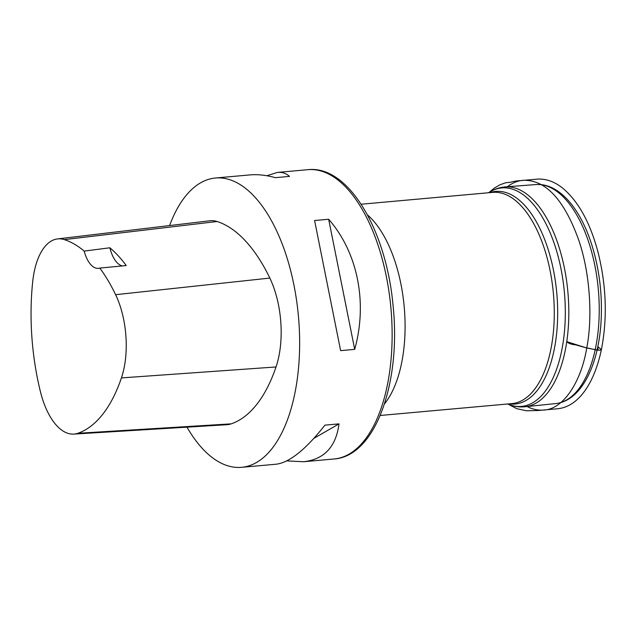 <?xml version="1.0" encoding="UTF-8"?>
<svg xmlns="http://www.w3.org/2000/svg" width="637" height="637" viewBox="0 0 637 637"><rect width="100%" height="100%" fill="white"/><g stroke="black" fill="none" stroke-linecap="round" stroke-linejoin="round"><path stroke-width="0.96" d="M535.844 184.563A109.962 53.142 84.8 0 1 536.458 184.523A109.962 53.142 84.8 0 1 598.31 289.333A109.962 53.142 84.8 0 1 556.197 403.524A109.962 53.142 84.8 0 1 555.591 403.587L525.015 406.756A110.368 53.341 84.8 0 0 567.893 292.08A110.368 53.341 84.8 0 0 505.205 186.912L535.844 184.563M169.601 225.57A145.244 70.197 84.8 0 1 215.489 178.01A145.244 70.197 84.8 0 1 283.513 247.459A145.244 70.197 84.8 0 1 294.541 394.86A145.244 70.197 84.8 0 1 241.566 467.327A145.244 70.197 84.8 0 1 212.296 457.605A145.244 70.197 84.8 0 1 186.991 427.164M354.698 349.371L340.628 350.637L314.59 220.521L328.66 219.247C357.723 252.483 367.764 302.663 354.698 349.371L328.66 219.247M241.566 467.327L276.139 464.214C289.469 462.581 305.728 449.555 324.926 425.142L339.003 423.876C336.01 446.824 324.169 459.452 303.491 461.745L286.746 460.893M266.799 175.74L277.413 172.428C282.183 172.014 286.204 173.336 289.477 176.401L275.407 177.667C266.123 175.143 257.674 174.22 250.062 174.896L215.489 178.01M57.529 238.923L209.884 220.768A69.162 33.427 84.8 0 1 217.113 221.509A165.994 80.222 84.8 0 1 269.833 278.074A69.162 33.427 84.8 0 1 276.028 366.96A165.994 80.222 84.8 0 1 231.231 423.852A69.162 33.427 84.8 0 1 226.915 424.712L73.773 434.1A64.759 31.301 84.8 0 1 40.45 391.803A161.591 78.096 84.8 0 1 32.742 281.347A64.759 31.301 84.8 0 1 57.529 238.923A64.759 31.301 84.8 0 1 64.305 239.616A161.591 78.096 84.8 0 1 84.172 251.097L109.859 247.785A27.67 13.369 -95.2 0 0 122.431 265.924M109.859 247.785A162.339 78.455 -95.2 0 1 126.23 265.557L99.81 268.073A161.591 78.096 84.8 0 1 115.623 294.684A64.759 31.301 84.8 0 1 121.428 377.908A161.591 78.096 84.8 0 1 77.818 433.295A64.759 31.301 84.8 0 1 73.773 434.1M99.81 268.073A27.67 13.369 84.8 0 1 98.393 268.36A27.67 13.369 84.8 0 1 84.172 251.097M314.59 220.521L340.628 350.637M339.003 423.876L313.874 438.367M507.331 186.752C512.299 182.986 517.483 180.844 522.881 180.327C545.153 179.467 563.586 198.887 578.189 238.588C590.443 273.01 592.641 318.46 586.733 347.993C591.439 348.367 598.517 351.409 601.392 349.681L597.809 346.608L598.087 350.143L586.733 347.993L566.731 341.631C568.499 343.431 571.485 344.506 575.697 344.856L586.733 347.993C581.485 380.369 564.071 409.328 543.608 410.077C537.978 410.491 532.492 409.312 527.149 406.533M380.201 415.475L511.861 403.611A106.053 51.255 -95.2 0 0 553.386 293.386A106.053 51.255 -95.2 0 0 492.823 192.366L361.155 204.23M367.453 214.884A106.053 51.255 84.8 0 1 404.208 306.835A106.053 51.255 84.8 0 1 384.493 403.866M507.578 403.993L509.226 404.614A109.675 53.006 -95.2 0 0 564.812 327.179A109.675 53.006 -95.2 0 0 523.877 195.256A109.675 53.006 -95.2 0 0 490.052 191.848C494.79 188.998 499.838 187.35 505.205 186.912M490.036 192.613A106.745 51.589 84.8 0 1 556.778 293.076A106.745 51.589 84.8 0 1 509.074 403.858M277.413 172.428L307.958 169.673A145.244 70.197 84.8 0 1 390.911 308.029A145.244 70.197 84.8 0 1 334.035 458.99L303.491 461.745M121.428 377.908L276.028 366.96M77.818 433.295L231.231 423.852M64.305 239.616L217.113 221.509M115.623 294.684L269.833 278.074M488.539 192.748L490.052 191.848M536.458 184.523C559.198 183.265 580.45 208.522 591.908 245.205C599.417 269.523 602.475 294.812 601.089 321.072C598.653 365.264 581.334 400.45 556.197 403.524M509.226 404.614C514.401 406.565 519.665 407.282 525.015 406.756M307.958 169.673C348.391 165.047 386.309 230.116 393.077 305.633C401.238 382.59 375.48 456.331 334.035 458.99M489.248 192.318L494.153 188.21L499.703 184.913L505.563 182.771L510.659 182.246C509.552 182.66 511.885 181.577 517.172 180.9L538.392 179.045C546.944 178.901 555.146 182.023 562.989 188.393C578.523 201.555 590.212 222.846 598.055 252.292C606.384 285.75 607.499 318.213 601.392 349.681C593.947 384.891 577.568 407.019 557.399 408.771L537.978 410.523L526.385 410.785L516.726 408.651L508.374 404.296"/></g></svg>
